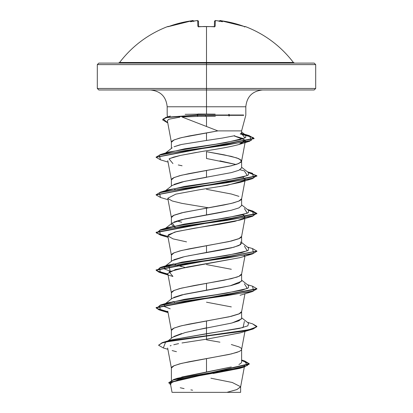 <?xml version="1.0" encoding="UTF-8"?>
<svg xmlns="http://www.w3.org/2000/svg" width="413" height="413" viewBox="0 0 413 413"><rect width="100%" height="100%" fill="white"/><g stroke="black" fill="none" stroke-linecap="round" stroke-linejoin="round"><path stroke-width="0.62" d="M199.365 26.752L199.35 26.757A108.748 97.742 -0 0 1 206.5 26.546L206.5 62.497L293.411 62.497C280.773 46.05 264.748 34.067 245.332 26.546L244.785 26.669L232.504 22.911L220.945 20.722L219.995 20.903A79.678 37.728 143.3 0 1 222.447 21.76A79.678 41.899 -146.2 0 0 218.446 20.903A109.115 108.702 180 0 0 216.242 20.686L215.312 20.722L215.163 26.329L213.65 26.757A108.748 97.742 180 0 0 206.5 26.546A108.748 97.742 180 0 0 199.35 26.757L197.837 26.329L197.688 20.722L196.758 20.686A109.115 108.702 180 0 0 194.554 20.903A79.678 41.899 146.2 0 0 190.553 21.76A79.678 37.728 -143.3 0 1 193.005 20.903L192.055 20.722L180.496 22.911L168.22 26.664L167.668 26.546A0.754 0.754 0 0 1 168.354 26.623A0.754 0.754 0 0 0 167.668 26.546L169.237 26.329A109.027 108.991 -0 0 1 192.055 20.722L192.985 20.686A0.754 0.754 -5 0 1 193.738 21.063A0.754 0.754 175 0 0 192.985 20.686L193.836 21.497L193.005 20.903A79.678 37.728 -143.3 0 0 190.553 21.76A79.678 41.899 146.2 0 1 194.554 20.903A109.115 108.702 0 0 1 196.758 20.686L197.688 20.722A0.754 0.749 -1.5 0 1 198.503 21.45L198.643 26.669L198.503 21.45A0.754 0.749 178.5 0 0 197.688 20.722L197.837 26.329A0.754 0.712 -1.5 0 1 198.524 26.639M167.668 26.546C148.252 34.067 132.227 46.05 119.589 62.497L206.5 62.497L206.5 64.609L315.692 64.609L206.5 64.609L206.5 89.972L314.179 89.972L206.5 89.972L206.5 106.771L167.177 106.771C166.14 96.611 160.543 91.01 150.378 89.972M314.179 89.972L315.692 88.465L206.5 88.465L315.692 88.465L315.692 64.609L314.179 63.096L98.821 63.096L206.5 63.096L206.5 62.497L293.411 62.497L294.619 63.096M167.239 122.62L162.614 119.858L166.186 117.591L197.135 115.33L205.638 115.33L205.638 116.383L206.5 116.378L206.5 126.373L206.5 116.378L198.013 116.404L205.638 116.383L205.638 115.33L197.135 115.33L198.013 116.404L182.019 117.003L217.847 130.895L241.59 130.895L217.847 130.895L181.674 137.57L174.064 139.924L171.39 142.273L171.39 148.448M243.443 115L243.649 115.335M229.354 115.991L228.823 116.007M240.877 133.502L241.61 132.459L241.61 130.895L245.823 115.17L245.823 106.771L206.5 106.771L206.5 114.055L206.5 106.771L167.177 106.771L167.177 115.17L167.632 116.864M228.714 114.391L229.277 114.406M206.5 339.827L219.933 342.176M231.326 344.53L238.936 346.884C240.841 347.782 241.729 348.567 241.61 349.233C241.729 349.899 240.841 350.683 238.936 351.587L231.326 353.936L206.5 358.639L206.5 372.015L231.311 366.971M238.921 364.452C240.825 363.497 241.719 362.65 241.61 361.922L241.61 349.233M193.036 330.684L231.342 323.131L238.941 320.782L241.61 318.428L241.61 311.603L238.936 313.957L231.326 316.306L206.5 321.009L206.5 327.834L206.5 321.009L181.674 325.718L174.064 328.067L171.39 330.421L171.39 338.257M206.5 302.197L231.326 306.9M173.765 297.401L181.679 294.908L219.928 287.856L231.321 285.507L238.936 283.153L241.61 280.799L241.61 273.974L238.936 276.328L231.326 278.677L206.5 283.385L206.5 290.21L206.5 283.385L181.674 288.088L174.064 290.437L171.39 292.791L171.39 298.96M206.5 264.568L231.326 269.271M188.261 255.853L219.943 250.226L231.337 247.872L238.941 245.523L241.61 243.169L241.61 236.344L238.936 238.699L231.326 241.047L206.5 245.756L206.5 252.58L206.5 245.756L181.674 250.459L174.064 252.808L171.39 255.162L171.39 261.336M174.054 222.008L181.663 219.654L219.933 212.597L231.316 210.248L238.931 207.899L241.61 205.545L241.61 198.715L238.936 201.069L231.326 203.423L206.5 208.126L206.5 214.951L206.5 208.126L181.674 212.829L174.064 215.178L171.39 217.532L171.39 224.357L174.064 226.711M206.5 189.309L231.326 194.012L238.936 196.366M174.069 184.374L181.684 182.025L193.072 179.67L231.326 172.619L238.941 170.264L241.61 167.91L241.61 161.091L238.936 163.44L231.326 165.794L206.5 170.497L206.5 177.322L206.5 170.497L181.674 175.2L174.064 177.554L171.39 179.903L171.39 186.077M206.5 158.504L206.5 151.679L206.5 158.504L236.06 164.503L219.933 160.858M167.776 160.621L171.41 180.094L171.927 178.86L173.506 177.812L179.603 175.721L188.947 173.63L229.065 166.315L236.907 164.224L241.073 162.133L241.61 161.091L241.073 160.043L236.907 157.952L224.052 154.818L206.5 151.679L231.326 156.382L238.936 158.737L241.61 161.091M181.699 377.054L206.5 372.015L206.5 358.639L181.674 363.342L174.064 365.696L171.39 368.05L171.39 380.316M173.801 336.502L181.658 333.523M174.653 302.218L173.037 301.454L174.653 302.218M185.029 267.454L173.037 263.83L181.668 266.69M173.765 259.772L183.32 256.896M241.61 205.524L238.972 207.878L231.368 210.238L184.534 218.998L172.226 223.046L175.231 227.186L174.653 226.959M176.94 220.945L181.674 222.235M181.56 144.467L174.038 146.76L180.032 144.808M206.5 140.451L181.617 144.457L206.5 140.451L206.5 132.867L206.5 140.451L222.39 138.061L234.816 135.676M262.622 89.972C252.457 91.01 246.86 96.611 245.823 106.771L206.5 106.771L206.5 88.465L97.308 88.465L206.5 88.465L206.5 64.609L97.308 64.609L206.5 64.609L206.5 63.096L314.179 63.096M244.393 366.651L244.589 365.598L243.205 366.992M241.615 367.725L241.12 367.911M239.71 368.381L213.154 373.497M189.273 392.35L226.892 392.35L236.716 389.645L240.609 386.94L244.331 366.981M210.898 378.21L232.245 382.474L240.624 386.744L236.974 389.547L226.892 392.35L240.624 392.35L240.624 386.744M241.61 360.017L244.666 360.957L247.294 365.582L227.243 370.208L173.749 379.454L177.502 378.256L230.759 367.111M244.388 321.412L243.066 327.555L171.034 339.945L206.5 333.704L206.5 335.748L162.918 342.413L158.644 345.108M173.749 379.454L168.824 382.686M168.809 382.841L170.615 384.709L172.236 380.29L192.417 375.871L244.171 367.028L249.282 364.06L168.809 382.841L168.809 382.531L249.282 363.745L244.651 360.952M158.623 345.268L162.154 342.651L172.345 340.353L206.5 335.748L206.5 336.063L172.345 340.663L162.154 342.966L158.623 345.268L163.331 347.958M241.61 360.451L249.266 363.905L241.61 360.451M244.171 367.028L239.623 368.406L178.586 379.495L170.414 383.197M180.249 387.766L184.095 388.602M190.873 389.887L192.608 390.197M167.874 349.295L163.311 347.952L165.649 342.005L206.5 336.063L206.5 339.187L181.988 342.971M178.597 343.626L173.77 344.731M172.154 350.58L176.454 351.69M167.642 348.035L171.41 368.236L171.927 367.002L173.506 365.959L179.603 363.868L188.947 361.778L229.065 354.457L236.907 352.372L239.494 351.324L241.073 350.281L241.59 349.424L244.95 331.417M167.776 311.139L171.41 330.612L171.927 329.373L173.506 328.33L179.603 326.239L188.947 324.148L229.065 316.833L239.494 313.694L241.073 312.651L241.59 311.794L244.95 293.793M240.345 257.567L175.355 269.529L167.776 273.514L171.41 292.982L171.927 291.743L173.506 290.7L179.603 288.61L194.492 285.471L224.052 280.246L236.907 277.113L239.494 276.065L241.073 275.022L241.59 274.165L244.95 256.163M244.501 218.059L234.925 221.363L220.031 224.161L194.172 228.239L174.725 232.06L167.776 235.88L171.41 255.353L171.927 254.114L173.506 253.071L179.603 250.98L188.947 248.889L229.065 241.574L239.494 238.435L241.073 237.392L241.59 236.535L244.95 218.534M219.401 186.64L240.056 182.396L244.506 180.429L227.429 185.251L199.056 189.825L175.752 194.156L167.776 198.245L171.41 217.723L171.927 216.484L173.506 215.441L183.935 212.308L224.052 204.987L233.397 202.897L239.494 200.806L241.073 199.763L241.59 198.906L245.059 180.331M167.812 120.08L167.435 121.169L171.41 142.464L171.927 141.231L173.506 140.183L179.603 138.092L188.947 136.001L217.847 130.895L182.019 117.003L198.013 116.404L197.135 115.33L197.941 114.024L206.5 114.055L185.158 114.318M179.8 117.178L169.268 119.14L167.941 119.946L167.425 120.844M196.526 152.407L180.558 155.402L200.486 151.747C207.605 150.435 226.293 148.004 239.153 144.452L245.11 140.069L234.016 135.867L242.426 138.345L245.368 141.019L239.153 144.452L236.845 145.097M172.944 163.584L169.051 158.897L173.439 157.167L180.558 155.402L169.903 158.447M242.782 177.115L245.224 179.433L244.909 180.042L245.234 179.18M167.874 198.529L172.267 200.992L181.875 203.356L208.477 207.785M242.782 214.745L245.224 217.062M167.776 235.88L173.062 238.879L186.547 241.873M244.481 255.709L244.098 255.977M240.542 332.764L206.5 339.187L240.061 332.914L252.565 329.156L206.5 336.063L242.137 331.36L253.061 329.006L256.896 326.657L256.896 326.342L253.061 328.696L242.137 331.045L206.5 335.748L248.745 329.796L256.736 326.817L252.57 323.844L247.408 322.316M171.101 345.531L170.161 345.877M197.822 114.024L197.135 115.015L166.186 117.277L162.614 119.858M165.329 153.331L184.714 148.788L215.514 144.245L240.175 139.702L245.75 137.431L245.683 135.159L241.218 133.218L244.997 137.932L225.725 142.65L168.612 152.082L160.435 154.514L226.453 145.087L251.347 140.379L249.421 135.665L244.888 134.545L254.078 138.345L156.124 157.167L160.435 154.514M239.963 169.753L244.388 170.894L247.294 175.597L226.309 180.3L168.612 189.706L160.435 192.138L226.938 182.732L253.525 178.029L252.565 173.326L247.914 172.195L256.896 175.83L156.119 194.797L160.435 192.138M244.382 208.524L247.299 213.227L226.314 217.93L168.618 227.336L165.324 228.59L184.678 224.022L216.107 219.458L242.219 214.889L248.394 212.607L248.554 210.325L241.61 204.889M244.382 246.153L247.299 250.856L226.309 255.559L168.612 264.965L170.228 271.191L164.508 268.982L164.441 266.767L182.19 262.064L214.177 257.361L241.667 252.658L248.296 250.309L248.554 247.955L241.61 242.519M244.388 283.783L247.294 288.486L226.303 293.189L168.612 302.595L165.329 303.849L184.673 299.28L216.102 294.717L242.214 290.148L248.394 287.866L248.559 285.584L241.61 280.148M164.539 304.324L164.457 306.57L170.218 308.816L164.503 306.611L164.441 304.402M168.117 340.844L172.593 337.302L185.132 332.568L206.5 327.834L206.5 339.187M156.124 307.685L159.372 309.693L167.885 311.707L156.599 308.366L160.43 305.026L226.923 295.62L253.52 290.917L252.57 286.214L247.408 284.686M252.549 248.58L256.896 251.083L156.104 269.895L159.139 271.986L167.885 274.077L156.599 270.737L160.43 267.402L226.928 257.991L253.52 253.288L252.57 248.585L247.408 247.057M156.119 232.426L159.372 234.439L167.885 236.448L156.599 233.108L160.435 229.767L226.933 220.361L253.525 215.658L252.565 210.955L247.408 209.432M162.629 119.698L165.918 117.354L197.135 115.015L243.629 115.015L197.135 115.015L197.135 115.33L168.101 117.147L163.094 118.97L167.735 122.769M256.881 288.868L252.565 291.526L186.062 300.938L159.475 305.641L160.435 310.344L167.941 312.032L159.155 309.936L156.104 307.84L256.896 289.028L256.896 288.713L156.104 307.525L156.104 307.84M167.941 274.402L159.155 272.306L156.104 270.21L256.881 251.238L252.565 253.897L186.067 263.303L159.475 268.011L160.435 272.714L167.941 274.402M160.451 235.09L156.104 232.586L256.896 213.769L256.896 213.454L156.104 232.271L156.104 232.586M256.881 213.614L248.466 210.253L256.716 213.263L252.57 216.267L186.072 225.674L159.48 230.382L160.43 235.085L168.05 237.346M160.451 197.46L156.104 194.957L256.896 176.139L256.896 175.83M256.876 175.984L248.466 172.624L256.716 175.633L252.57 178.638L186.077 188.044L159.48 192.752L160.43 197.455L168.05 199.716M160.451 159.831L156.104 157.327L254.078 138.66L250.433 136.295L240.159 133.931L253.308 137.581L249.705 141.236L185.411 150.528L159.31 155.18L160.43 159.826L168.05 162.087M252.544 210.95L256.896 213.454M252.549 286.209L256.896 288.713M252.549 323.838L256.896 326.342M160.435 272.714L172.944 276.467L169.082 271.764L187.135 267.061L240.056 257.655L252.565 253.897M168.22 234.785L176.743 231.548L240.056 220.026L252.57 216.267M244.914 217.672L243.938 215.333M182.087 165.773L178.277 164.968M256.876 326.497L252.565 329.156M241.466 318.97L232.163 322.93M206.5 327.834L206.5 333.704L239.328 328.459L247.841 325.836L248.559 323.214L241.61 317.778M165.324 190.961L184.673 186.392L216.107 181.828L242.219 177.265L248.394 174.978L248.559 172.696L241.61 167.26M206.5 177.322L184.534 181.369L172.226 185.416L165.592 190.615M174.653 189.33L175.231 189.557M240.774 241.863L240.696 244.542L233.887 247.222L184.534 256.628L172.226 260.675L164.441 266.767M241.507 281.263L230.351 285.734L184.534 294.257L172.226 298.305L165.086 303.896M98.821 89.972L206.5 89.972L98.821 89.972L97.308 88.465L97.308 64.609L98.821 63.096M172.546 392.35L240.258 392.35M215.183 114.138L206.5 114.055M243.722 115.33L205.638 115.33L243.722 115.33L243.629 115.015M206.5 116.378L215.374 116.28M118.381 63.096L119.589 62.497L206.5 62.497L206.5 26.546A108.748 97.742 -0 0 1 213.65 26.757L215.163 26.329A0.754 0.712 -178.5 0 0 214.419 26.731M214.357 26.669L214.497 21.45L214.357 26.669M168.076 26.706L192.055 20.722C192.572 20.33 193.16 20.542 193.831 21.362M168.05 26.706A0.754 0.754 154 0 0 167.771 26.757A0.754 0.754 -26 0 1 168.05 26.706M195.013 20.996L194.554 20.903M198.581 26.731A0.754 0.712 178.5 0 0 197.837 26.329L199.851 26.68M204.807 26.504L206.5 26.546M214.476 26.639A0.754 0.712 1.5 0 1 215.163 26.329L215.312 20.722A0.754 0.749 -178.5 0 0 214.497 21.45A0.754 0.749 1.5 0 1 215.312 20.722L216.242 20.686A109.115 108.702 0 0 1 218.446 20.903L217.987 20.996L218.446 20.903A79.678 41.899 -146.2 0 1 222.447 21.76A79.678 37.728 143.3 0 0 219.995 20.903L220.015 20.686A0.754 0.754 -175 0 0 219.262 21.063A0.754 0.754 5 0 1 220.015 20.686L220.945 20.722A109.027 108.991 0 0 1 243.763 26.329L245.229 26.757A0.754 0.754 -154 0 0 244.95 26.706A0.754 0.754 26 0 1 245.229 26.757L244.382 26.917M219.164 21.497L219.995 20.903L219.164 21.497M213.645 26.706L214.543 26.613L214.347 27.015L214.543 26.613L198.457 26.613L198.653 27.015M170.404 383.584L172.04 392.35M171.039 339.945L162.918 342.413M249.282 363.745L249.282 364.06M245.115 180.006L245.224 179.433M241.59 161.276L245.368 141.019M170.399 116.063L165.918 117.354M244.434 134.184L249.421 135.665M247.408 171.803L252.565 173.326M168.618 227.336L160.435 229.767M168.612 264.965L160.43 267.402M168.612 302.595L160.43 305.026M156.104 270.21L156.104 269.895M256.896 251.398L256.896 251.083M156.104 194.957L156.104 194.642M156.104 157.327L156.104 157.012M254.078 138.66L254.078 138.345M168.05 312.605L160.435 310.344M240.056 295.285L252.565 291.526M240.056 182.396L252.57 178.638M239.741 144.276L249.705 141.236M165.086 228.637L172.226 223.046M165.592 152.986L172.226 147.792M245.683 135.159L241.61 131.984M194.683 20.882L196.779 20.676C197.027 20.289 197.61 20.547 198.503 21.45L198.498 21.368M192.763 20.655L192.122 20.712M197.507 20.655L196.779 20.676M215.498 20.655L214.497 21.45C215.142 20.567 215.72 20.309 216.221 20.676L218.317 20.882M202.556 26.561L204.714 26.509M219.169 21.362C220.026 20.536 220.614 20.325 220.945 20.722L243.763 26.324M220.15 20.65L219.318 20.97"/></g></svg>
